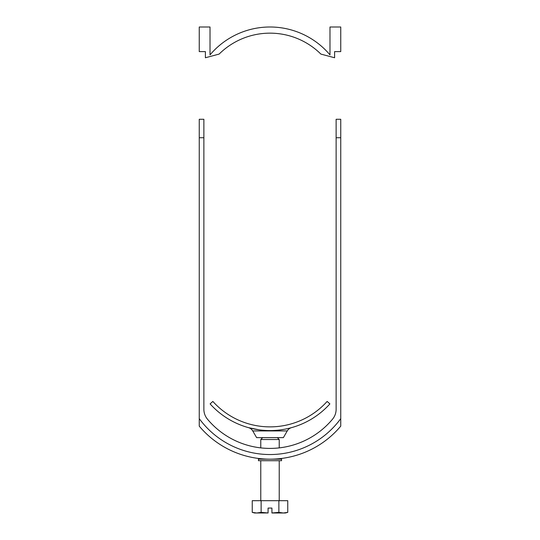 <?xml version="1.0" encoding="UTF-8"?>
<svg xmlns="http://www.w3.org/2000/svg" width="540" height="540" viewBox="0 0 540 540"><rect width="100%" height="100%" fill="white"/><g stroke="black" fill="none" stroke-linecap="round" stroke-linejoin="round"><path stroke-width="0.81" d="M258.998 429.813L248.501 427.646A7.074 7.074 0 0 1 252.74 430.927L256.622 437.636L283.379 437.636L287.26 430.927A7.074 7.074 0 0 1 291.499 427.646L290.939 427.795L291.499 427.646M203.87 137.734L199.253 137.734L199.253 119.279L203.87 119.279L203.87 409.293A15.377 15.377 0 0 0 207.441 419.155A81.513 81.513 0 0 0 332.559 419.155A81.513 81.513 0 0 1 270 448.402C258.093 447.836 258.093 447.836 270 448.402C281.907 447.836 281.907 447.836 270 448.402C258.093 447.836 258.093 447.836 270 448.402C281.907 447.836 281.907 447.836 270 448.402C258.093 447.836 258.093 447.836 270 448.402C281.907 447.836 281.907 447.836 270 448.402C258.093 447.836 258.093 447.836 270 448.402C281.907 447.836 281.907 447.836 270 448.402C258.093 447.836 258.093 447.836 270 448.402C281.907 447.836 281.907 447.836 270 448.402C258.093 447.836 258.093 447.836 270 448.402C281.907 447.836 281.907 447.836 270 448.402C258.093 447.836 258.093 447.836 270 448.402C281.907 447.836 281.907 447.836 270 448.402C258.093 447.836 258.093 447.836 270 448.402C281.907 447.836 281.907 447.836 270 448.402C258.093 447.836 258.093 447.836 270 448.402C281.907 447.836 281.907 447.836 270 448.402C258.093 447.836 258.093 447.836 270 448.402C281.907 447.836 281.907 447.836 270 448.402C258.093 447.836 258.093 447.836 270 448.402C281.907 447.836 281.907 447.836 270 448.402C258.093 447.836 258.093 447.836 270 448.402C281.907 447.836 281.907 447.836 270 448.402C258.093 447.836 258.093 447.836 270 448.402C281.907 447.836 281.907 447.836 270 448.402C258.093 447.836 258.093 447.836 270 448.402C281.907 447.836 281.907 447.836 270 448.402C258.093 447.836 258.093 447.836 270 448.402C281.907 447.836 281.907 447.836 270 448.402C258.093 447.836 258.093 447.836 270 448.402C281.907 447.836 281.907 447.836 270 448.402C258.093 447.836 258.093 447.836 270 448.402C281.907 447.836 281.907 447.836 270 448.402C258.093 447.836 258.093 447.836 270 448.402C281.907 447.836 281.907 447.836 270 448.402C258.093 447.836 258.093 447.836 270 448.402C281.907 447.836 281.907 447.836 270 448.402C258.093 447.836 258.093 447.836 270 448.402C281.907 447.836 281.907 447.836 270 448.402C258.093 447.836 258.093 447.836 270 448.402C281.907 447.836 281.907 447.836 270 448.402C258.093 447.836 258.093 447.836 270 448.402C281.907 447.836 281.907 447.836 270 448.402C258.093 447.836 258.093 447.836 270 448.402C281.907 447.836 281.907 447.836 270 448.402C258.093 447.836 258.093 447.836 270 448.402C281.907 447.836 281.907 447.836 270 448.402C258.093 447.836 258.093 447.836 270 448.402C281.907 447.836 281.907 447.836 270 448.402C258.093 447.836 258.093 447.836 270 448.402C281.907 447.836 281.907 447.836 270 448.402C258.093 447.836 258.093 447.836 270 448.402C281.907 447.836 281.907 447.836 270 448.402C258.093 447.836 258.093 447.836 270 448.402C281.907 447.836 281.907 447.836 270 448.402C258.093 447.836 258.093 447.836 270 448.402C281.907 447.836 281.907 447.836 270 448.402C258.093 447.836 258.093 447.836 270 448.402C281.907 447.836 281.907 447.836 270 448.402A81.513 81.513 0 0 0 332.559 419.155A15.377 15.377 0 0 0 336.13 409.293L336.13 119.279L340.747 119.279L340.747 418.635A87.649 87.649 0 0 1 199.253 418.635L199.253 426.141A92.279 92.279 0 0 0 340.747 426.141L340.747 418.635L340.747 426.141M262.656 437.636L260.773 439.526L279.227 439.526L279.227 447.883L279.227 439.526L277.344 437.636M258.464 460.708L258.464 459.169L258.464 460.708L281.536 460.708L281.59 458.44M283.615 429.408L281.003 429.813L283.615 429.408M287.307 512.48L287.759 512.365L287.759 500.695L252.241 500.695L252.241 512.365L254.624 513L268.076 512.966L261.124 512.365L256.682 513L252.241 512.365L254.907 512.892M262.724 448.079L260.773 447.883L260.773 439.526L260.773 447.883L262.724 448.079M199.253 137.734L199.253 426.141M261.124 500.695L261.124 512.365L256.682 513M278.876 500.695L278.876 512.365L271.924 512.966L271.924 508.079L268.076 508.079L268.076 513M271.924 513L285.377 513L287.759 512.365L283.318 513L278.876 512.365M210.107 403.9A80.588 80.588 0 0 0 329.893 403.9L327.146 401.429A76.896 76.896 0 0 1 212.855 401.429L210.107 403.9M205.403 51.611L205.403 57.76L219.132 54.081A72.286 72.286 0 0 1 320.868 54.081L334.598 57.76L334.598 51.611L340.747 51.611L340.747 27L329.981 27L329.981 54.891A78.435 78.435 0 0 0 210.019 54.891L210.019 27L199.253 27L199.253 51.611L205.403 51.611M207.441 419.155A81.513 81.513 0 0 0 332.559 419.155A81.513 81.513 0 0 1 270 448.402A81.513 81.513 0 0 0 332.559 419.155A81.513 81.513 0 0 1 270 448.402A81.513 81.513 0 0 0 332.559 419.155A81.513 81.513 0 0 1 207.441 419.155A81.513 81.513 0 0 0 268.508 448.389A81.513 81.513 0 0 1 207.441 419.155A81.513 81.513 0 0 0 268.508 448.389A81.513 81.513 0 0 1 207.441 419.155A81.513 81.513 0 0 0 332.559 419.155A81.513 81.513 0 0 1 270 448.402A81.513 81.513 0 0 0 332.559 419.155A81.513 81.513 0 0 1 270 448.402A81.513 81.513 0 0 0 332.559 419.155A81.513 81.513 0 0 1 270 448.402A81.513 81.513 0 0 0 332.559 419.155A81.513 81.513 0 0 1 270 448.402A81.513 81.513 0 0 0 332.559 419.155A81.513 81.513 0 0 1 270 448.402A81.513 81.513 0 0 0 332.559 419.155A81.513 81.513 0 0 1 207.441 419.155A81.513 81.513 0 0 0 268.508 448.389A81.513 81.513 0 0 1 207.441 419.155A81.513 81.513 0 0 0 268.508 448.389A81.513 81.513 0 0 1 207.441 419.155A81.513 81.513 0 0 0 268.508 448.389A81.513 81.513 0 0 1 207.441 419.155A81.513 81.513 0 0 0 268.508 448.389A81.513 81.513 0 0 1 207.441 419.155A81.513 81.513 0 0 0 268.508 448.389A81.513 81.513 0 0 1 207.441 419.155A81.513 81.513 0 0 0 332.559 419.155A81.513 81.513 0 0 1 270 448.402A81.513 81.513 0 0 0 332.559 419.155A81.513 81.513 0 0 1 270 448.402A81.513 81.513 0 0 0 332.559 419.155A81.513 81.513 0 0 1 270 448.402A81.513 81.513 0 0 0 332.559 419.155A81.513 81.513 0 0 1 207.441 419.155A81.513 81.513 0 0 0 268.508 448.389A81.513 81.513 0 0 1 207.441 419.155A81.513 81.513 0 0 0 268.508 448.389A81.513 81.513 0 0 1 207.441 419.155A81.513 81.513 0 0 0 268.508 448.389A81.513 81.513 0 0 1 207.441 419.155A81.513 81.513 0 0 0 268.508 448.389A81.513 81.513 0 0 1 207.441 419.155A81.513 81.513 0 0 0 332.559 419.155A15.377 15.377 0 0 0 336.13 409.293A15.377 15.377 0 0 1 332.559 419.155A15.377 15.377 0 0 0 336.13 409.293A15.377 15.377 0 0 1 332.559 419.155A15.377 15.377 0 0 0 336.13 409.293A15.377 15.377 0 0 1 332.559 419.155A15.377 15.377 0 0 0 336.13 409.293A15.377 15.377 0 0 1 332.559 419.155A15.377 15.377 0 0 0 336.13 409.293A15.377 15.377 0 0 1 332.559 419.155A15.377 15.377 0 0 0 336.13 409.293A15.377 15.377 0 0 1 332.559 419.155A15.377 15.377 0 0 0 336.13 409.293A15.377 15.377 0 0 1 332.559 419.155A15.377 15.377 0 0 0 336.13 409.293A15.377 15.377 0 0 1 332.559 419.155A15.377 15.377 0 0 0 336.13 409.293A15.377 15.377 0 0 1 332.559 419.155A15.377 15.377 0 0 0 336.13 409.293A15.377 15.377 0 0 1 332.559 419.155A15.377 15.377 0 0 0 336.13 409.293A15.377 15.377 0 0 1 332.559 419.155A15.377 15.377 0 0 0 336.13 409.293A15.377 15.377 0 0 1 332.559 419.155A15.377 15.377 0 0 0 336.13 409.293A15.377 15.377 0 0 1 332.559 419.155A15.377 15.377 0 0 0 336.13 409.293A15.377 15.377 0 0 1 332.559 419.155A15.377 15.377 0 0 0 336.13 409.293M271.924 508.079L268.076 508.079M329.981 54.891A78.435 78.435 0 0 0 210.019 54.891A78.435 78.435 0 0 1 329.981 54.891A78.435 78.435 0 0 0 210.019 54.891A78.435 78.435 0 0 1 329.981 54.891A78.435 78.435 0 0 0 210.019 54.891A78.435 78.435 0 0 1 329.981 54.891A78.435 78.435 0 0 0 210.019 54.891A78.435 78.435 0 0 1 329.981 54.891A78.435 78.435 0 0 0 210.019 54.891A78.435 78.435 0 0 1 329.981 54.891M252.74 430.927A7.074 7.074 0 0 0 248.501 427.646A7.074 7.074 0 0 1 252.74 430.927L287.26 430.927M258.41 458.44L258.464 459.169L281.536 459.169L281.536 460.708M340.747 137.734L336.13 137.734M279.227 500.695L279.227 460.708L279.227 500.695M260.773 500.695L260.773 460.708L260.773 500.695"/></g></svg>
